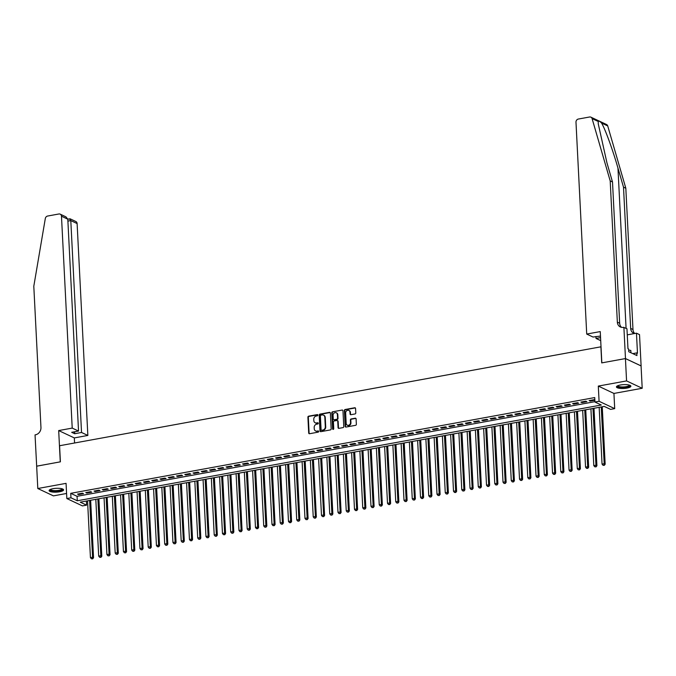 <?xml version="1.0" encoding="UTF-8"?>
<svg xmlns="http://www.w3.org/2000/svg" width="676" height="676" viewBox="0 0 676 676"><rect width="100%" height="100%" fill="white"/><g stroke="black" fill="none" stroke-linecap="round" stroke-linejoin="round"><path stroke-width="1.01" d="M317.864 415.115A0.634 0.549 -64.8 0 0 317.272 414.599L308.662 416.171A0.913 0.786 -64.8 0 0 307.901 417.202L308.695 432.995A0.913 0.786 -64.8 0 0 309.549 433.722L318.159 432.15A0.634 0.549 -64.8 0 0 318.092 430.925L316.985 431.127A2.915 2.518 -64.8 0 1 314.247 428.795L314.179 427.477A2.915 2.518 -64.8 0 1 316.63 424.198L317.745 423.996A0.634 0.549 -64.8 0 0 317.686 422.762L316.571 422.965A2.915 2.518 -64.8 0 1 313.833 420.633L313.765 419.314A2.915 2.518 -64.8 0 1 316.216 416.036L317.331 415.833A0.634 0.549 -64.8 0 0 317.864 415.115M317.754 414.794A0.634 0.549 -64.8 0 0 317.695 414.802L309.084 416.374A0.913 0.786 -64.8 0 0 308.324 417.396L309.118 433.198A0.913 0.786 -64.8 0 0 309.346 433.738M318.582 431.111A0.634 0.549 -64.8 0 0 318.514 431.119L316.985 431.127M318.168 422.956A0.634 0.549 -64.8 0 0 318.109 422.965L316.571 422.965M620.365 385.007A7.242 1.91 177.1 0 0 616.428 386.917A7.242 1.91 177.1 0 0 626.956 388.1A7.242 1.91 177.1 0 0 630.885 386.19A7.242 1.91 177.1 0 0 620.365 385.007M53.049 488.68A7.242 1.91 177.1 0 0 49.111 490.599A7.242 1.91 177.1 0 0 59.64 491.782A7.242 1.91 177.1 0 0 63.578 489.872A7.242 1.91 177.1 0 0 53.049 488.68M355.027 413.949A0.913 0.786 -64.8 0 0 355.787 412.918L355.568 408.49A0.913 0.786 -64.8 0 0 354.706 407.763L345.149 409.504A0.913 0.786 -64.8 0 0 344.388 410.535L345.183 426.328A0.913 0.786 -64.8 0 0 346.044 427.055L355.601 425.314A0.913 0.786 -64.8 0 0 356.362 424.283L356.091 418.934A0.913 0.786 -64.8 0 0 355.238 418.199L351.148 418.951A0.913 0.786 -64.8 0 0 350.379 419.973L350.514 422.627A2.434 2.104 -64.8 0 1 346.188 423.421L345.656 413.019A2.434 2.104 -64.8 0 1 349.991 412.233L350.075 413.965A0.913 0.786 -64.8 0 0 350.937 414.692L355.027 413.949M594.948 402.034L599.08 401.282L614.704 408.634L610.58 409.386L604.243 406.403L80.25 502.167L86.587 505.149L82.464 505.901L66.831 498.55L70.963 497.798L77.292 500.781L601.285 405.017L594.948 402.034L594.728 397.564L70.735 493.328L70.963 497.798M36.631 466.178L60.265 461.852L58.685 430.57L72.214 428.094L61.482 216.219A2.788 2.408 -64.8 0 0 58.871 213.988L47.607 216.05A2.788 2.408 -64.8 0 0 45.309 218.525L33.8 286.244L40.957 427.494A6.498 5.619 115.2 0 1 35.498 434.803L35.042 434.888L36.673 466.195L60.392 461.835L59.581 445.738L600.896 346.813L601.716 362.902L625.435 358.567L626.567 380.918L598.302 386.08L599.08 401.282M36.665 466.17L37.797 488.52L53.429 495.871L66.578 493.472M66.831 498.55L66.062 483.357L37.797 488.52M330.378 413.095A0.913 0.786 -64.8 0 0 329.516 412.36L319.959 414.109A0.913 0.786 -64.8 0 0 319.199 415.132L319.993 430.933A0.913 0.786 -64.8 0 0 320.855 431.66L330.412 429.911A0.913 0.786 -64.8 0 0 331.172 428.888L330.378 413.095M332.558 411.811L342.115 410.062A0.913 0.786 -64.8 0 1 342.969 410.788L343.771 426.59A0.913 0.786 -64.8 0 1 343.002 427.612L338.913 428.356A0.913 0.786 -64.8 0 1 338.059 427.629L337.738 421.224A0.913 0.786 -64.8 0 0 336.876 420.497L334.164 420.987A0.913 0.786 -64.8 0 0 333.403 422.018L333.741 428.685A0.634 0.549 -64.8 0 1 332.609 428.888L331.789 412.833A0.913 0.786 -64.8 0 1 332.558 411.811L342.115 410.062M625.435 358.567L641.068 365.919L642.2 388.269L626.567 380.918M82.464 493.184L77.512 494.088L78.568 494.587L83.52 493.683L82.464 493.184M90.711 491.68L85.759 492.584L86.815 493.074L91.767 492.17L90.711 491.68M98.966 490.168L94.015 491.072L95.071 491.57L100.023 490.666L98.966 490.168M107.214 488.663L102.262 489.568L103.318 490.066L108.27 489.154L107.214 488.663M115.469 487.151L110.518 488.055L111.574 488.554L116.526 487.649L115.469 487.151M123.716 485.647L118.765 486.551L119.821 487.05L124.773 486.137L123.716 485.647M131.972 484.134L127.02 485.038L128.077 485.537L133.028 484.633L131.972 484.134M140.219 482.63L135.268 483.534L136.324 484.033L141.276 483.129L140.219 482.63M148.475 481.118L143.523 482.022L144.579 482.52L149.531 481.616L148.475 481.118M156.731 479.614L151.779 480.518L152.835 481.016L157.787 480.112L156.731 479.614M164.978 478.101L160.026 479.005L161.082 479.504L166.034 478.6L164.978 478.101M173.233 476.597L168.282 477.501L169.338 478L174.29 477.095L173.233 476.597M181.481 475.084L176.529 475.988L177.585 476.487L182.537 475.583L181.481 475.084M189.736 473.58L184.785 474.484L185.841 474.983L190.793 474.079L189.736 473.58M197.983 472.068L193.032 472.98L194.088 473.47L199.04 472.566L197.983 472.068M206.239 470.564L201.287 471.468L202.344 471.966L207.295 471.062L206.239 470.564M214.486 469.051L209.535 469.964L210.591 470.454L215.543 469.55L214.486 469.051M222.742 467.547L217.79 468.451L218.847 468.95L223.798 468.045L222.742 467.547M230.989 466.043L226.046 466.947L227.102 467.437L232.045 466.533L230.989 466.043M239.245 464.53L234.293 465.434L235.349 465.933L240.301 465.029L239.245 464.53M247.5 463.026L242.549 463.93L243.605 464.42L248.557 463.516L247.5 463.026M255.748 461.514L250.796 462.418L251.852 462.916L256.804 462.012L255.748 461.514M264.003 460.01L259.052 460.914L260.108 461.412L265.06 460.5L264.003 460.01M272.251 458.497L267.299 459.401L268.355 459.9L273.307 458.996L272.251 458.497M280.506 456.993L275.555 457.897L276.611 458.396L281.562 457.491L280.506 456.993M288.753 455.48L283.802 456.385L284.858 456.883L289.81 455.979L288.753 455.48M297.009 453.976L292.057 454.88L293.114 455.379L298.065 454.475L297.009 453.976M305.256 452.464L300.305 453.368L301.361 453.866L306.312 452.962L305.256 452.464M313.512 450.96L308.56 451.864L309.616 452.362L314.568 451.458L313.512 450.96M321.759 449.447L316.816 450.351L317.872 450.85L322.815 449.946L321.759 449.447M330.015 447.943L325.063 448.847L326.119 449.346L331.071 448.442L330.015 447.943M338.27 446.43L333.319 447.335L334.375 447.833L339.327 446.929L338.27 446.43M346.518 444.926L341.566 445.83L342.622 446.329L347.574 445.425L346.518 444.926M354.773 443.414L349.822 444.326L350.878 444.816L355.829 443.912L354.773 443.414M363.02 441.91L358.069 442.814L359.125 443.312L364.077 442.408L363.02 441.91M371.276 440.406L366.324 441.31L367.381 441.8L372.332 440.896L371.276 440.406M379.523 438.893L374.572 439.797L375.628 440.296L380.58 439.392L379.523 438.893M387.779 437.389L382.827 438.293L383.883 438.783L388.835 437.879L387.779 437.389M396.026 435.876L391.074 436.78L392.131 437.279L397.082 436.375L396.026 435.876M404.282 434.372L399.33 435.276L400.386 435.775L405.338 434.862L404.282 434.372M412.529 432.86L407.586 433.764L408.642 434.262L413.585 433.358L412.529 432.86M420.785 431.356L415.833 432.26L416.889 432.758L421.841 431.846L420.785 431.356M429.04 429.843L424.089 430.747L425.145 431.246L430.097 430.342L429.04 429.843M437.287 428.339L432.336 429.243L433.392 429.742L438.344 428.837L437.287 428.339M445.543 426.826L440.591 427.731L441.648 428.229L446.599 427.325L445.543 426.826M453.79 425.322L448.839 426.226L449.895 426.725L454.847 425.821L453.79 425.322M462.046 423.81L457.094 424.714L458.151 425.212L463.102 424.308L462.046 423.81M470.293 422.306L465.341 423.21L466.398 423.708L471.349 422.804L470.293 422.306M478.549 420.793L473.597 421.697L474.653 422.196L479.605 421.292L478.549 420.793M486.796 419.289L481.844 420.193L482.901 420.692L487.852 419.788L486.796 419.289M495.052 417.776L490.1 418.689L491.156 419.179L496.108 418.275L495.052 417.776M503.307 416.272L498.356 417.176L499.412 417.675L504.355 416.771L503.307 416.272M511.555 414.768L506.603 415.672L507.659 416.162L512.611 415.258L511.555 414.768M519.81 413.256L514.858 414.16L515.915 414.658L520.866 413.754L519.81 413.256M528.057 411.752L523.106 412.656L524.162 413.146L529.114 412.242L528.057 411.752M536.313 410.239L531.361 411.143L532.418 411.642L537.369 410.738L536.313 410.239M544.56 408.735L539.609 409.639L540.665 410.129L545.616 409.225L544.56 408.735M552.816 407.222L547.864 408.127L548.92 408.625L553.872 407.721L552.816 407.222M561.063 405.718L556.111 406.622L557.168 407.121L562.119 406.208L561.063 405.718M569.319 404.206L564.367 405.11L565.423 405.608L570.375 404.704L569.319 404.206M577.566 402.702L572.623 403.606L573.67 404.104L578.622 403.2L577.566 402.702M585.822 401.189L580.87 402.093L581.926 402.592L586.878 401.688L585.822 401.189M70.735 493.328L77.072 496.311L594.931 401.662M594.846 400.048L594.077 399.685L589.126 400.589L590.182 401.088L594.855 400.226M598.302 386.08L613.935 393.432L642.2 388.269M613.935 393.432L614.704 408.634M86.384 501.051L86.587 505.149M77.072 496.311L77.292 500.781M78.568 494.587L78.534 493.902M86.815 493.074L86.781 492.398M95.071 491.57L95.037 490.886M103.318 490.066L103.284 489.382M111.574 488.554L111.54 487.869M119.821 487.05L119.787 486.365M128.077 485.537L128.043 484.853M136.324 484.033L136.29 483.348M144.579 482.52L144.546 481.836M152.835 481.016L152.793 480.332M161.082 479.504L161.049 478.819M169.338 478L169.304 477.315M177.585 476.487L177.551 475.803M185.841 474.983L185.807 474.298M194.088 473.47L194.054 472.786M202.344 471.966L202.31 471.282M210.591 470.454L210.557 469.769M218.847 468.95L218.813 468.265M227.102 467.437L227.06 466.761M235.349 465.933L235.316 465.249M243.605 464.42L243.563 463.744M251.852 462.916L251.818 462.232M260.108 461.412L260.074 460.728M268.355 459.9L268.321 459.215M276.611 458.396L276.577 457.711M284.858 456.883L284.824 456.199M293.114 455.379L293.08 454.695M301.361 453.866L301.327 453.182M309.616 452.362L309.583 451.678M317.872 450.85L317.83 450.165M326.119 449.346L326.085 448.661M334.375 447.833L334.341 447.149M342.622 446.329L342.588 445.645M350.878 444.816L350.844 444.132M359.125 443.312L359.091 442.628M367.381 441.8L367.347 441.124M375.628 440.296L375.594 439.611M383.883 438.783L383.85 438.107M392.131 437.279L392.097 436.595M400.386 435.775L400.353 435.09M408.642 434.262L408.6 433.578M416.889 432.758L416.855 432.074M425.145 431.246L425.111 430.561M433.392 429.742L433.358 429.057M441.648 428.229L441.614 427.545M449.895 426.725L449.861 426.041M458.151 425.212L458.117 424.528M466.398 423.708L466.364 423.024M474.653 422.196L474.62 421.511M482.901 420.692L482.867 420.007M491.156 419.179L491.122 418.495M499.412 417.675L499.37 416.991M507.659 416.162L507.625 415.478M515.915 414.658L515.881 413.974M524.162 413.146L524.128 412.47M532.418 411.642L532.384 410.957M540.665 410.129L540.631 409.453M548.92 408.625L548.887 407.941M557.168 407.121L557.134 406.437M565.423 405.608L565.389 404.924M573.67 404.104L573.637 403.42M581.926 402.592L581.892 401.907M590.182 401.088L590.14 400.403M315.405 422.889A2.915 2.518 -64.8 0 0 316.993 423.168M315.819 431.043A2.915 2.518 -64.8 0 0 317.407 431.33M330.142 412.554A0.913 0.786 -64.8 0 0 329.939 412.563L320.382 414.312A0.913 0.786 -64.8 0 0 319.621 415.334L320.416 431.127A0.913 0.786 -64.8 0 0 320.644 431.668M320.914 415.174A0.634 0.549 -64.8 0 0 320.382 415.892L321.083 429.759A0.634 0.549 -64.8 0 0 321.683 430.266L322.858 430.054A2.915 2.518 -64.8 0 0 325.3 426.776L324.826 417.295A2.915 2.518 -64.8 0 0 322.089 414.963L320.914 415.174M321.615 430.274A0.634 0.549 -64.8 0 0 322.106 430.468L321.683 430.266M323.677 415.241A2.915 2.518 -64.8 0 1 325.249 417.498L325.722 426.97A2.915 2.518 -64.8 0 1 323.28 430.257L322.106 430.468M337.51 420.683A0.913 0.786 -64.8 0 1 338.161 421.418L338.482 427.832A0.913 0.786 -64.8 0 0 338.71 428.364M332.981 412.005A0.913 0.786 -64.8 0 0 332.212 413.036L333.031 429.091A0.634 0.549 -64.8 0 0 333.141 429.412M337.4 414.574A2.434 2.104 -64.8 0 0 333.065 415.368L333.251 419.035A0.913 0.786 -64.8 0 0 334.105 419.762L336.817 419.264A0.913 0.786 -64.8 0 0 337.586 418.241L337.4 414.574L337.823 414.777A2.434 2.104 -64.8 0 0 336.471 412.884M333.902 419.771A0.913 0.786 -64.8 0 0 334.527 419.957L334.105 419.762M337.823 414.777L338.008 418.436A0.913 0.786 -64.8 0 1 337.24 419.466L334.527 419.957M349.07 410.535A2.434 2.104 -64.8 0 1 350.413 412.428L350.498 414.16A0.913 0.786 -64.8 0 0 350.726 414.701M347.532 425.314A2.434 2.104 -64.8 0 0 350.937 422.83L350.514 422.627M355.863 418.393A0.913 0.786 -64.8 0 0 355.66 418.402L351.571 419.145A0.913 0.786 -64.8 0 0 350.802 420.176L350.937 422.83M355.339 407.949A0.913 0.786 -64.8 0 0 355.128 407.958L345.571 409.707A0.913 0.786 -64.8 0 0 344.811 410.729L345.605 426.522A0.913 0.786 -64.8 0 0 345.842 427.063M87.559 500.832L90.432 557.607L92.494 557.235L93.55 557.725L90.643 500.274M92.249 558.655L91.429 558.807L92.671 558.858L89.621 500.46M91.429 558.807L90.432 557.607M93.55 557.725L92.671 558.858M62.454 488.925A6.261 1.656 -2.9 0 1 61.558 490.176A6.261 1.656 -2.9 0 1 54.063 491.173A6.261 1.656 -2.9 0 1 50.125 489.551M50.489 489.382A5.797 1.529 177.1 0 0 54.714 490.624A5.797 1.529 177.1 0 0 61.153 489.678A5.797 1.529 177.1 0 0 62.082 488.799M49.247 490.201A7.191 1.901 177.1 0 0 54.917 491.452A7.191 1.901 177.1 0 0 62.344 490.269A7.191 1.901 177.1 0 0 63.4 489.483M629.77 385.244A6.261 1.656 -2.9 0 1 628.874 386.495A6.261 1.656 -2.9 0 1 621.379 387.492A6.261 1.656 -2.9 0 1 617.442 385.869M617.805 385.7A5.797 1.529 177.1 0 0 622.03 386.942A5.797 1.529 177.1 0 0 628.46 385.996A5.797 1.529 177.1 0 0 629.39 385.117M616.563 386.52A7.191 1.901 177.1 0 0 622.233 387.77A7.191 1.901 177.1 0 0 629.652 386.587A7.191 1.901 177.1 0 0 630.716 385.802M630.936 352.745L630.818 350.421L628.705 350.151M72.214 428.094L78.534 431.06L71.681 432.319L74.681 433.73L81.534 432.471L87.846 435.445L77.115 223.57L70.803 220.596L67.896 221.128M81.534 432.471L70.803 220.596L69.459 218.965M74.571 443L74.318 437.921L87.846 435.445M58.685 430.57L74.318 437.921M78.534 431.06L67.803 219.185L61.482 216.219M67.794 219.142L70.11 218.813L75.822 221.5A2.788 2.408 115.2 0 1 77.115 223.57M74.681 433.73L74.588 431.787M60.189 214.148L65.91 216.835L67.803 219.185M598.277 121.503L592.091 118.596A2.788 2.408 -64.8 0 0 590.908 117.159L606.541 124.511A2.788 2.408 115.2 0 1 607.724 125.947L625.824 188.249L623.509 187.167L617.957 168.062C612.769 149.852 605.02 128.592 601.547 123.04C599.756 121.173 598.666 120.658 598.277 121.503L598.243 123.784L606.955 162.882L612.507 181.988L619.655 323.238A6.498 5.619 -64.8 0 0 621.582 327.361M600.474 336.065L593.038 337.037L586.717 334.062L575.986 122.187A2.788 2.408 -64.8 0 1 578.326 119.052L589.59 116.999A2.788 2.408 -64.8 0 1 590.908 117.159M612.507 181.988L610.191 180.898L617.349 322.148A6.498 5.619 -64.8 0 0 620.357 326.973A6.498 5.619 -64.8 0 0 623.441 327.353L626.956 328.713L627.97 348.74L628.646 349.053L628.781 351.74L636.936 355.568L636.8 352.889L637.476 353.21L636.462 333.183L639.521 334.62L641.11 365.91L625.477 358.559L601.834 362.877L600.254 331.586L586.717 334.062M625.824 188.249L632.981 329.499A6.498 5.619 -64.8 0 0 634.756 333.496M634.502 333.538A6.498 5.619 -64.8 0 1 633.674 333.243A6.498 5.619 -64.8 0 1 630.666 328.418L623.509 187.167M592.091 118.596L610.191 180.898M623.889 327.269L625.477 358.559M600.71 340.645L596.038 338.448L600.558 337.62M596.038 338.448L595.936 336.504M636.462 333.183L627.269 334.865M636.8 352.889L632.795 353.624M95.806 499.327L98.688 556.103L100.749 555.723L101.806 556.221L98.89 498.761M100.504 557.151L99.676 557.294L100.927 557.345L97.868 498.947M99.676 557.294L98.688 556.103M101.806 556.221L100.927 557.345M104.062 497.815L106.935 554.59L108.997 554.219L110.053 554.709L107.146 497.257M108.751 555.638L107.932 555.79L109.174 555.841L106.124 497.443M107.932 555.79L106.935 554.59M110.053 554.709L109.174 555.841M112.309 496.311L115.19 553.086L117.252 552.706L118.308 553.205L115.393 495.745M117.007 554.134L116.179 554.286L117.43 554.328L114.371 495.93M116.179 554.286L115.19 553.086M118.308 553.205L117.43 554.328M120.565 494.798L123.438 551.574L125.499 551.202L126.556 551.692L123.649 494.24M125.263 552.622L124.435 552.774L125.685 552.824L122.626 494.426M124.435 552.774L123.438 551.574M126.556 551.692L125.685 552.824M128.812 493.294L131.693 550.07L133.755 549.689L134.811 550.188L131.896 492.728M133.51 551.117L132.682 551.27L133.933 551.312L130.882 492.914M132.682 551.27L131.693 550.07M134.811 550.188L133.933 551.312M137.067 491.79L139.94 548.557L142.002 548.185L143.059 548.675L140.152 491.224M141.766 549.605L140.938 549.757L142.188 549.808L139.129 491.41M140.938 549.757L139.94 548.557M143.059 548.675L142.188 549.808M145.315 490.277L148.196 547.053L150.258 546.673L151.314 547.171L148.407 489.711M150.013 548.101L149.193 548.253L150.435 548.295L147.385 489.897M149.193 548.253L148.196 547.053M151.314 547.171L150.435 548.295M153.57 488.773L156.443 545.54L158.514 545.169L159.57 545.667L156.655 488.207M158.269 546.588L157.44 546.74L158.691 546.791L155.632 488.393M157.44 546.74L156.443 545.54M159.57 545.667L158.691 546.791M161.826 487.261L164.699 544.036L166.761 543.656L167.817 544.155L164.91 486.695M166.516 545.084L165.696 545.236L166.938 545.278L163.888 486.889M165.696 545.236L164.699 544.036M167.817 544.155L166.938 545.278M170.073 485.757L172.946 542.524L175.016 542.152L176.073 542.651L173.157 485.191M174.771 543.572L173.943 543.724L175.194 543.774L172.135 485.376M173.943 543.724L172.946 542.524M176.073 542.651L175.194 543.774M178.329 484.244L181.202 541.02L183.264 540.639L184.32 541.138L181.413 483.678M183.019 542.067L182.199 542.22L183.441 542.262L180.391 483.872M182.199 542.22L181.202 541.02M184.32 541.138L183.441 542.262M186.576 482.74L189.457 539.507L191.519 539.135L192.576 539.634L189.66 482.174M191.274 540.555L190.446 540.707L191.697 540.758L188.638 482.36M190.446 540.707L189.457 539.507M192.576 539.634L191.697 540.758M194.832 481.227L197.705 538.003L199.766 537.623L200.823 538.121L197.916 480.67M199.53 539.051L198.702 539.203L199.944 539.245L196.893 480.856M198.702 539.203L197.705 538.003M200.823 538.121L199.944 539.245M203.079 479.723L205.96 536.499L208.022 536.119L209.078 536.617L206.163 479.157M207.777 537.538L206.949 537.69L208.2 537.741L205.141 479.343M206.949 537.69L205.96 536.499M209.078 536.617L208.2 537.741M211.334 478.211L214.207 534.986L216.269 534.606L217.326 535.105L214.419 477.653M216.033 536.034L215.205 536.186L216.455 536.237L213.396 477.839M215.205 536.186L214.207 534.986M217.326 535.105L216.455 536.237M219.582 476.707L222.463 533.482L224.525 533.102L225.581 533.601L222.666 476.141M224.28 534.53L223.452 534.674L224.702 534.724L221.652 476.327M223.452 534.674L222.463 533.482M225.581 533.601L224.702 534.724M227.837 475.194L230.71 531.97L232.772 531.59L233.828 532.088L230.922 474.637M232.536 533.018L231.707 533.17L232.958 533.22L229.899 474.822M231.707 533.17L230.71 531.97M233.828 532.088L232.958 533.22M236.093 473.69L238.966 530.466L241.028 530.085L242.084 530.584L239.177 473.124M240.783 531.513L239.963 531.657L241.205 531.708L238.155 473.31M239.963 531.657L238.966 530.466M242.084 530.584L241.205 531.708M244.34 472.178L247.213 528.953L249.283 528.581L250.34 529.071L247.424 471.62M249.038 530.001L248.21 530.153L249.461 530.204L246.402 471.806M248.21 530.153L247.213 528.953M250.34 529.071L249.461 530.204M252.596 470.673L255.469 527.449L257.531 527.069L258.587 527.567L255.68 470.107M257.286 528.497L256.466 528.64L257.708 528.691L254.658 470.293M256.466 528.64L255.469 527.449M258.587 527.567L257.708 528.691M260.843 469.161L263.725 525.936L265.786 525.565L266.843 526.055L263.927 468.603M265.541 526.984L264.713 527.136L265.964 527.187L262.905 468.789M264.713 527.136L263.725 525.936M266.843 526.055L265.964 527.187M269.099 467.657L271.972 524.432L274.034 524.052L275.09 524.551L272.183 467.091M273.788 525.48L272.969 525.632L274.211 525.674L271.16 467.277M272.969 525.632L271.972 524.432M275.09 524.551L274.211 525.674M277.346 466.153L280.227 522.92L282.289 522.548L283.345 523.038L280.43 465.587M282.044 523.968L281.216 524.12L282.467 524.17L279.408 465.772M281.216 524.12L280.227 522.92M283.345 523.038L282.467 524.17M285.602 464.64L288.475 521.416L290.536 521.035L291.593 521.534L288.686 464.074M290.3 522.463L289.472 522.616L290.722 522.658L287.663 464.26M289.472 522.616L288.475 521.416M291.593 521.534L290.722 522.658M293.849 463.136L296.73 519.903L298.792 519.531L299.848 520.03L296.933 462.57M298.547 520.951L297.719 521.103L298.969 521.154L295.911 462.756M297.719 521.103L296.73 519.903M299.848 520.03L298.969 521.154M302.104 461.623L304.977 518.399L307.039 518.019L308.095 518.517L305.189 461.057M306.803 519.447L305.975 519.599L307.225 519.641L304.166 461.243M305.975 519.599L304.977 518.399M308.095 518.517L307.225 519.641M310.352 460.119L313.233 516.887L315.295 516.515L316.351 517.013L313.436 459.553M315.05 517.934L314.23 518.086L315.472 518.137L312.422 459.739M314.23 518.086L313.233 516.887M316.351 517.013L315.472 518.137M318.607 458.607L321.48 515.382L323.542 515.002L324.598 515.501L321.691 458.041M323.305 516.43L322.477 516.582L323.728 516.625L320.669 458.235M322.477 516.582L321.48 515.382M324.598 515.501L323.728 516.625M326.863 457.103L329.736 513.87L331.798 513.498L332.854 513.997L329.947 456.537M331.553 514.918L330.733 515.07L331.975 515.12L328.925 456.722M330.733 515.07L329.736 513.87M332.854 513.997L331.975 515.12M335.11 455.59L337.983 512.366L340.053 511.985L341.11 512.484L338.194 455.032M339.808 513.414L338.98 513.566L340.231 513.608L337.172 455.218M338.98 513.566L337.983 512.366M341.11 512.484L340.231 513.608M343.366 454.086L346.239 510.862L348.301 510.481L349.357 510.98L346.45 453.52M348.055 511.901L347.236 512.053L348.478 512.104L345.428 453.706M347.236 512.053L346.239 510.862M349.357 510.98L348.478 512.104M351.613 452.574L354.494 509.349L356.556 508.969L357.612 509.467L354.697 452.016M356.311 510.397L355.483 510.549L356.734 510.591L353.675 452.202M355.483 510.549L354.494 509.349M357.612 509.467L356.734 510.591M359.869 451.069L362.742 507.845L364.803 507.465L365.86 507.963L362.953 450.503M364.558 508.893L363.739 509.036L364.981 509.087L361.93 450.689M363.739 509.036L362.742 507.845M365.86 507.963L364.981 509.087M368.116 449.557L370.997 506.332L373.059 505.952L374.115 506.451L371.2 448.999M372.814 507.38L371.986 507.532L373.236 507.583L370.178 449.185M371.986 507.532L370.997 506.332M374.115 506.451L373.236 507.583M376.371 448.053L379.244 504.828L381.306 504.448L382.363 504.947L379.456 447.487M381.07 505.876L380.242 506.02L381.492 506.07L378.433 447.673M380.242 506.02L379.244 504.828M382.363 504.947L381.492 506.07M384.619 446.54L387.5 503.316L389.562 502.944L390.618 503.434L387.703 445.983M389.317 504.364L388.489 504.516L389.739 504.566L386.689 446.168M388.489 504.516L387.5 503.316M390.618 503.434L389.739 504.566M392.874 445.036L395.747 501.812L397.809 501.431L398.865 501.93L395.959 444.47M397.572 502.86L396.744 503.003L397.995 503.054L394.936 444.656M396.744 503.003L395.747 501.812M398.865 501.93L397.995 503.054M401.121 443.524L404.003 500.299L406.065 499.927L407.121 500.417L404.214 442.966M405.82 501.347L405 501.499L406.242 501.55L403.192 443.152M405 501.499L404.003 500.299M407.121 500.417L406.242 501.55M409.377 442.019L412.25 498.795L414.32 498.415L415.377 498.913L412.461 441.453M414.075 499.843L413.247 499.995L414.498 500.037L411.439 441.639M413.247 499.995L412.25 498.795M415.377 498.913L414.498 500.037M417.633 440.515L420.506 497.282L422.568 496.911L423.624 497.401L420.717 439.949M422.323 498.33L421.503 498.482L422.745 498.533L419.695 440.135M421.503 498.482L420.506 497.282M423.624 497.401L422.745 498.533M425.88 439.003L428.753 495.778L430.823 495.398L431.88 495.897L428.964 438.437M430.578 496.826L429.75 496.978L431.001 497.021L427.942 438.623M429.75 496.978L428.753 495.778M431.88 495.897L431.001 497.021M434.136 437.499L437.009 494.266L439.07 493.894L440.127 494.384L437.22 436.933M438.825 495.314L438.006 495.466L439.248 495.516L436.197 437.118M438.006 495.466L437.009 494.266M440.127 494.384L439.248 495.516M442.383 435.986L445.264 492.762L447.326 492.382L448.382 492.88L445.467 435.42M447.081 493.81L446.253 493.962L447.504 494.004L444.445 435.606M446.253 493.962L445.264 492.762M448.382 492.88L447.504 494.004M450.638 434.482L453.512 491.249L455.573 490.877L456.63 491.376L453.723 433.916M455.328 492.297L454.509 492.449L455.751 492.5L452.7 434.102M454.509 492.449L453.512 491.249M456.63 491.376L455.751 492.5M458.886 432.97L461.767 489.745L463.829 489.365L464.885 489.863L461.97 432.403M463.584 490.793L462.756 490.945L464.006 490.987L460.947 432.598M462.756 490.945L461.767 489.745M464.885 489.863L464.006 490.987M467.141 431.465L470.014 488.233L472.076 487.861L473.132 488.359L470.226 430.899M471.84 489.28L471.011 489.432L472.262 489.483L469.203 431.085M471.011 489.432L470.014 488.233M473.132 488.359L472.262 489.483M475.389 429.953L478.27 486.728L480.332 486.348L481.388 486.847L478.473 429.387M480.087 487.776L479.259 487.928L480.509 487.971L477.459 429.581M479.259 487.928L478.27 486.728M481.388 486.847L480.509 487.971M483.644 428.449L486.517 485.216L488.579 484.844L489.635 485.343L486.728 427.883M488.342 486.264L487.514 486.416L488.765 486.466L485.706 428.069M487.514 486.416L486.517 485.216M489.635 485.343L488.765 486.466M491.891 426.936L494.773 483.712L496.835 483.332L497.891 483.83L494.984 426.379M496.59 484.76L495.77 484.912L497.012 484.954L493.962 426.564M495.77 484.912L494.773 483.712M497.891 483.83L497.012 484.954M500.147 425.432L503.02 482.208L505.09 481.827L506.147 482.326L503.231 424.866M504.845 483.247L504.017 483.399L505.268 483.45L502.209 425.052M504.017 483.399L503.02 482.208M506.147 482.326L505.268 483.45M508.403 423.92L511.276 480.695L513.337 480.315L514.394 480.813L511.487 423.362M513.092 481.743L512.273 481.895L513.515 481.946L510.464 423.548M512.273 481.895L511.276 480.695M514.394 480.813L513.515 481.946M516.65 422.415L519.523 479.191L521.593 478.811L522.649 479.309L519.734 421.849M521.348 480.239L520.52 480.382L521.771 480.433L518.712 422.035M520.52 480.382L519.523 479.191M522.649 479.309L521.771 480.433M524.906 420.903L527.779 477.678L529.84 477.307L530.897 477.797L527.99 420.345M529.595 478.726L528.776 478.878L530.018 478.929L526.967 420.531M528.776 478.878L527.779 477.678M530.897 477.797L530.018 478.929M533.153 419.399L536.034 476.174L538.096 475.794L539.152 476.293L536.237 418.833M537.851 477.222L537.023 477.366L538.273 477.417L535.215 419.019M537.023 477.366L536.034 476.174M539.152 476.293L538.273 477.417M541.408 417.886L544.281 474.662L546.343 474.29L547.399 474.78L544.493 417.329M546.098 475.71L545.278 475.862L546.521 475.912L543.47 417.514M545.278 475.862L544.281 474.662M547.399 474.78L546.521 475.912M549.656 416.382L552.537 473.158L554.599 472.777L555.655 473.276L552.74 415.816M554.354 474.206L553.526 474.349L554.776 474.4L551.717 416.002M553.526 474.349L552.537 473.158M555.655 473.276L554.776 474.4M557.911 414.87L560.784 471.645L562.846 471.273L563.902 471.763L560.995 414.312M562.609 472.693L561.781 472.845L563.032 472.896L559.973 414.498M561.781 472.845L560.784 471.645M563.902 471.763L563.032 472.896M566.158 413.366L569.04 470.141L571.102 469.761L572.158 470.259L569.243 412.799M570.857 471.189L570.029 471.341L571.279 471.383L568.229 412.985M570.029 471.341L569.04 470.141M572.158 470.259L571.279 471.383M574.414 411.861L577.287 468.629L579.349 468.257L580.405 468.747L577.498 411.295M579.112 469.676L578.284 469.828L579.535 469.879L576.476 411.481M578.284 469.828L577.287 468.629M580.405 468.747L579.535 469.879M582.67 410.349L585.543 467.124L587.605 466.744L588.661 467.243L585.754 409.783M587.36 468.172L586.54 468.324L587.782 468.367L584.732 409.969M586.54 468.324L585.543 467.124M588.661 467.243L587.782 468.367M590.917 408.845L593.79 465.612L595.86 465.24L596.916 465.739L594.001 408.279M595.615 466.66L594.787 466.812L596.038 466.863L592.979 408.465M594.787 466.812L593.79 465.612M596.916 465.739L596.038 466.863M599.173 407.332L602.046 464.108L604.107 463.728L605.164 464.226L602.257 406.766M603.862 465.156L603.043 465.308L604.285 465.35L601.234 406.96M603.043 465.308L602.046 464.108M605.164 464.226L604.285 465.35M317.695 414.802L317.272 414.599M318.514 431.119L318.092 430.925M318.109 422.965L317.686 422.762M309.118 433.198L308.695 432.995M308.324 417.396L307.901 417.202M309.084 416.374L308.662 416.171M320.416 431.127L319.993 430.933M319.621 415.334L319.199 415.132M320.382 414.312L319.959 414.109M329.939 412.563L329.516 412.36M323.28 430.257L322.858 430.054M325.722 426.97L325.3 426.776M325.249 417.498L324.826 417.295M338.482 427.832L338.059 427.629M338.161 421.418L337.738 421.224M333.031 429.091L332.609 428.888M332.212 413.036L331.789 412.833M337.24 419.466L336.817 419.264M338.008 418.436L337.586 418.241M350.498 414.16L350.075 413.965M350.413 412.428L349.991 412.233M350.802 420.176L350.379 419.973M351.571 419.145L351.148 418.951M355.66 418.402L355.238 418.199M345.605 426.522L345.183 426.328M344.811 410.729L344.388 410.535M345.571 409.707L345.149 409.504M355.128 407.958L354.706 407.763M617.957 168.062L626.077 328.299M619.655 323.238L617.349 322.148M630.666 328.418L632.981 329.499M607.724 125.947L601.547 123.04M315.608 422.999L315.185 422.796M316.022 431.153L315.599 430.958M321.801 430.435L321.379 430.232M323.897 415.326L323.474 415.132M337.738 420.742L337.316 420.548M336.69 412.968L336.268 412.766M334.096 419.906L333.674 419.712M349.281 410.619L348.858 410.425M347.734 425.432L347.312 425.229"/></g></svg>
